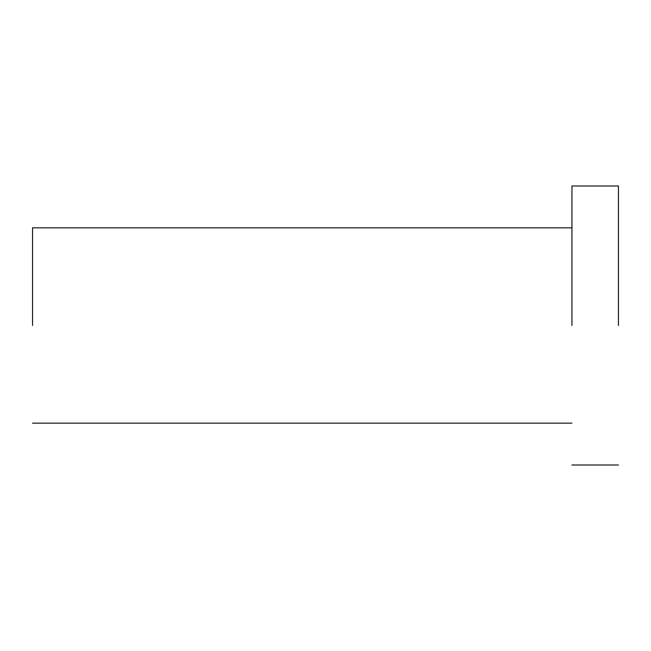 <?xml version="1.0" encoding="UTF-8"?>
<svg xmlns="http://www.w3.org/2000/svg" width="651" height="651" viewBox="0 0 651 651"><rect width="100%" height="100%" fill="white"/><g stroke="black" fill="none" stroke-linecap="round" stroke-linejoin="round"><path stroke-width="0.98" d="M618.45 325.5L618.45 185.999L618.45 325.5M571.952 325.5L571.952 185.999L571.952 325.5M32.55 325.5L32.55 227.85L32.55 325.5M618.45 465.001L571.952 465.001M618.45 185.999L571.952 185.999M571.952 423.15L32.55 423.15M571.952 227.85L32.55 227.85"/></g></svg>
